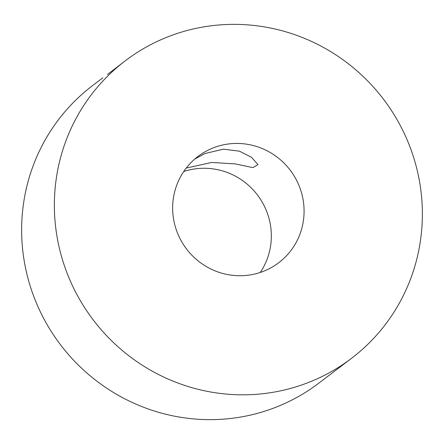 <?xml version="1.0" encoding="UTF-8"?>
<svg xmlns="http://www.w3.org/2000/svg" width="444" height="444" viewBox="0 0 444 444"><rect width="100%" height="100%" fill="white"/><g stroke="black" fill="none" stroke-linecap="round" stroke-linejoin="round"><path stroke-width="0.67" d="M125.441 60.673A186.891 182.318 52.8 0 0 70.352 281.052A186.891 182.318 52.8 0 0 351.298 358.502A186.891 182.318 52.8 0 0 406.382 138.123A186.891 182.318 52.8 0 0 125.441 60.673L107.448 74.492M186.247 168.054L211.694 162.46L235.248 163.886L252.919 167.621L258.025 164.58L251.459 157.276L239.444 151.165L223.426 149.173L205.028 153.519L194.744 159.08M260.273 272.466A66.744 65.113 52.8 0 0 265.634 208.891A66.744 65.113 52.8 0 0 183.727 171.534M178.366 235.109A66.744 65.113 52.8 0 0 278.699 262.77A66.744 65.113 52.8 0 0 298.374 184.066A66.744 65.113 52.8 0 0 198.035 156.405A66.744 65.113 52.8 0 0 178.366 235.109M102.847 77.805L92.702 85.498A186.891 182.318 52.8 0 0 37.618 305.877A186.891 182.318 52.8 0 0 318.559 383.327L351.298 358.502"/></g></svg>
